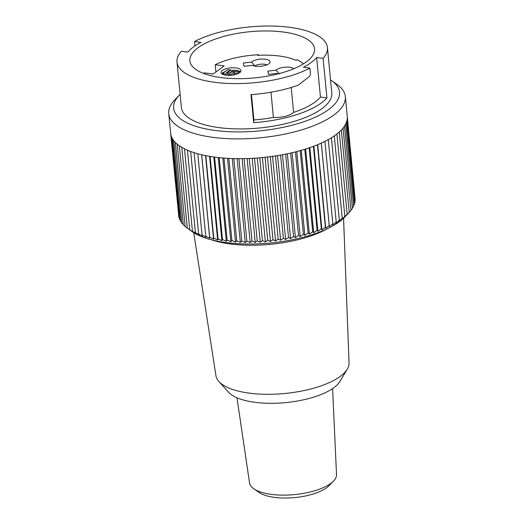 <?xml version="1.0" encoding="UTF-8"?>
<svg xmlns="http://www.w3.org/2000/svg" width="524" height="524" viewBox="0 0 524 524"><rect width="100%" height="100%" fill="white"/><g stroke="black" fill="none" stroke-linecap="round" stroke-linejoin="round"><path stroke-width="0.79" d="M343.567 218.246L349.043 362.949A66.869 24.779 174.5 0 1 347.255 369.184A66.869 24.779 174.5 0 1 340.246 376.389A66.869 24.779 174.5 0 1 275.277 394.146A66.869 24.779 174.5 0 1 218.908 381.544A66.869 24.779 174.5 0 1 215.96 375.76L193.723 232.676M327.552 228.621A75.784 28.08 174.5 0 1 230.265 243.948A75.784 28.08 174.5 0 1 211.427 239.802M278.021 73.884A9.707 3.596 174.5 0 1 276.823 73.419L268.576 74.382L267.771 71.146L276.017 70.183L279.443 73.95M347.255 369.184L339.807 381.538A57.948 21.471 174.5 0 1 333.736 387.78A57.948 21.471 174.5 0 1 277.425 403.172A57.948 21.471 174.5 0 1 228.569 392.247L218.908 381.544M236.979 397.781L249.562 482.971A43.689 16.185 -5.5 0 0 253.754 488.754A43.689 16.185 -5.5 0 0 291.403 494.859A43.689 16.185 -5.5 0 0 330.768 483.429A43.689 16.185 -5.5 0 0 333.5 481.071A43.689 16.185 -5.5 0 0 336.513 474.6L332.609 388.572M253.754 488.754L259.039 492.442A38.337 14.207 -5.5 0 0 292.071 497.8A38.337 14.207 -5.5 0 0 326.622 487.765A38.337 14.207 -5.5 0 0 329.02 485.702L333.5 481.071M180.118 94.405A83.362 30.89 -5.5 0 0 179.313 95.204A83.362 30.89 -5.5 0 0 220.663 131.085A83.362 30.89 -5.5 0 0 328.633 109.575A83.362 30.89 -5.5 0 0 331.482 80.552L336.768 84.246A88.707 32.868 174.5 0 1 345.355 96.593L347.261 116.374A88.707 32.868 174.5 0 1 347.307 118.011A88.707 32.868 174.5 0 1 347.078 119.989A88.707 32.868 174.5 0 1 346.534 121.987A88.707 32.868 174.5 0 1 345.683 123.998A88.707 32.868 174.5 0 1 344.523 126.009A88.707 32.868 174.5 0 1 343.063 128.013A88.707 32.868 174.5 0 1 341.301 130.011L349.239 212.436L344.641 217.185A83.362 30.89 174.5 0 1 339.428 221.678A83.362 30.89 174.5 0 1 264.306 243.49A83.362 30.89 174.5 0 1 192.465 231.837L187.31 228.235A88.707 32.868 -5.5 0 0 187.31 228.241L193.572 232.296L192.426 231.241A88.707 32.868 -5.5 0 0 192.432 231.241L196.317 233.671L195.387 232.617A88.707 32.868 -5.5 0 0 195.393 232.617L199.31 234.962L198.603 233.907A88.707 32.868 -5.5 0 0 198.609 233.907L202.546 236.167L202.054 235.099A88.707 32.868 -5.5 0 0 202.061 235.099L206.011 237.28L205.742 236.193A88.707 32.868 -5.5 0 0 205.749 236.193L209.692 238.289L209.646 237.189L213.576 239.199L213.746 238.073A88.707 32.868 -5.5 0 0 213.753 238.073L217.65 240.012L218.036 238.852A88.707 32.868 -5.5 0 0 218.043 238.852L221.901 240.713L222.504 239.52A88.707 32.868 -5.5 0 0 222.51 239.52L226.309 241.302L227.128 240.071A88.707 32.868 -5.5 0 0 227.134 240.071L230.861 241.78L231.89 240.509A88.707 32.868 -5.5 0 0 231.896 240.509L235.545 242.147L236.776 240.824A88.707 32.868 -5.5 0 0 236.782 240.824L240.339 242.396L241.774 241.027A88.707 32.868 -5.5 0 0 241.78 241.027L245.225 242.533L246.856 241.106A88.707 32.868 -5.5 0 0 246.863 241.106L250.19 242.553L252.011 241.066A88.707 32.868 -5.5 0 0 252.018 241.066L255.221 242.455L257.219 240.909A88.707 32.868 -5.5 0 0 257.225 240.909L260.29 242.245L262.459 240.627A88.707 32.868 -5.5 0 0 262.465 240.627L265.38 241.918L267.712 240.234A88.707 32.868 -5.5 0 0 267.725 240.234L270.482 241.479L272.965 239.723A88.707 32.868 -5.5 0 0 272.978 239.717L275.565 240.929L278.198 239.095A88.707 32.868 -5.5 0 0 278.205 239.095L280.622 240.261L283.392 238.355A88.707 32.868 -5.5 0 0 283.399 238.355L285.632 239.494L288.528 237.503A88.707 32.868 -5.5 0 0 288.534 237.503L290.578 238.617L293.584 236.547A88.707 32.868 -5.5 0 0 293.591 236.547L295.438 237.634L298.549 235.486A88.707 32.868 -5.5 0 0 298.556 235.486L300.2 236.56L303.396 234.326A88.707 32.868 -5.5 0 0 303.403 234.326L304.844 235.387L308.119 233.069A88.707 32.868 -5.5 0 0 308.125 233.069L309.357 234.123L312.697 231.726A88.707 32.868 -5.5 0 0 312.704 231.719L313.712 232.774L317.105 230.291A88.707 32.868 -5.5 0 0 317.112 230.291L317.911 231.346L321.343 228.778A88.707 32.868 -5.5 0 0 321.35 228.772L321.926 229.839L325.384 227.187A88.707 32.868 -5.5 0 0 325.391 227.18L325.751 228.261L329.223 225.523A88.707 32.868 -5.5 0 0 329.229 225.523L329.36 226.617L332.838 223.8A88.707 32.868 -5.5 0 0 332.838 223.794L332.76 224.914L336.218 222.012A88.707 32.868 -5.5 0 0 336.225 222.012L335.917 223.159L339.356 220.178A88.707 32.868 -5.5 0 0 339.356 220.172L338.838 221.351L342.231 218.292A88.707 32.868 -5.5 0 0 342.238 218.292L341.504 219.51L344.844 216.373A88.707 32.868 -5.5 0 0 344.851 216.373L349.233 212.443A88.707 32.868 -5.5 0 0 349.239 212.436L341.301 130.018A88.707 32.868 174.5 0 1 339.251 131.989A88.707 32.868 174.5 0 1 336.912 133.941A88.707 32.868 174.5 0 1 335.635 134.91A88.707 32.868 174.5 0 1 334.299 135.867A88.707 32.868 174.5 0 1 331.423 137.747A88.707 32.868 174.5 0 1 328.286 139.581A88.707 32.868 174.5 0 1 324.906 141.369A88.707 32.868 174.5 0 1 321.291 143.091A88.707 32.868 174.5 0 1 317.452 144.755A88.707 32.868 174.5 0 1 313.411 146.347A88.707 32.868 174.5 0 1 309.18 147.86L317.112 230.291L309.173 147.866A88.707 32.868 174.5 0 1 304.765 149.294A88.707 32.868 174.5 0 1 300.187 150.643A88.707 32.868 174.5 0 1 295.471 151.901A88.707 32.868 174.5 0 1 290.617 153.06A88.707 32.868 174.5 0 1 285.652 154.122A88.707 32.868 174.5 0 1 280.595 155.078A88.707 32.868 174.5 0 1 275.46 155.929A88.707 32.868 174.5 0 1 270.273 156.663L278.205 239.095L270.266 156.669A88.707 32.868 174.5 0 1 265.039 157.292A88.707 32.868 174.5 0 1 259.786 157.809A88.707 32.868 174.5 0 1 254.526 158.202A88.707 32.868 174.5 0 1 249.286 158.477A88.707 32.868 174.5 0 1 244.079 158.641A88.707 32.868 174.5 0 1 238.924 158.68A88.707 32.868 174.5 0 1 233.842 158.595A88.707 32.868 174.5 0 1 228.85 158.399A88.707 32.868 174.5 0 1 223.964 158.078L231.896 240.509L223.951 158.078A88.707 32.868 174.5 0 1 219.196 157.645A88.707 32.868 174.5 0 1 214.578 157.095A88.707 32.868 174.5 0 1 210.111 156.427L218.043 238.852L210.104 156.427A88.707 32.868 174.5 0 1 205.814 155.648A88.707 32.868 174.5 0 1 201.714 154.763L209.646 237.189L201.707 154.757A88.707 32.868 174.5 0 1 197.81 153.768A88.707 32.868 174.5 0 1 194.122 152.674A88.707 32.868 174.5 0 1 190.671 151.482A88.707 32.868 174.5 0 1 187.454 150.192A88.707 32.868 174.5 0 1 184.494 148.816A88.707 32.868 174.5 0 1 181.795 147.355A88.707 32.868 174.5 0 1 179.372 145.81A88.707 32.868 174.5 0 1 177.23 144.198A88.707 32.868 174.5 0 1 175.383 142.515L183.315 224.94A88.707 32.868 -5.5 0 0 183.315 224.94L185.142 226.342M170.667 133.476L178.743 215.875M183.315 224.934L175.376 142.508A88.707 32.868 174.5 0 1 173.824 140.766A88.707 32.868 174.5 0 1 172.566 138.965A88.707 32.868 174.5 0 1 171.617 137.111L179.555 219.536L171.617 137.105A88.707 32.868 174.5 0 1 170.981 135.212A88.707 32.868 174.5 0 1 170.66 133.378A88.707 32.868 174.5 0 1 170.654 133.279M178.913 217.637L170.981 135.212L178.913 217.637L179.418 218.135M180.505 221.39L172.566 138.965L180.505 221.383A88.707 32.868 -5.5 0 0 180.505 221.39L181.684 222.405M181.763 223.191L173.824 140.766L181.756 223.191A88.707 32.868 -5.5 0 0 181.763 223.191L183.262 224.416M185.168 226.623L177.23 144.198L185.168 226.623L187.304 228.176M179.372 145.81L187.31 228.235L179.372 145.81M181.795 147.349L189.734 229.781L181.795 147.355M184.494 148.816L192.426 231.241L184.494 148.816M187.448 150.192L195.387 232.617L187.454 150.192M190.664 151.475L198.603 233.907L190.671 151.482M194.122 152.674L202.054 235.099L194.122 152.674M197.803 153.768L205.742 236.193L197.81 153.768M205.808 155.648L213.746 238.073L205.814 155.648M214.565 157.089L222.504 239.52L214.578 157.095M219.189 157.645L227.128 240.071L219.196 157.645M228.844 158.399L236.776 240.824L228.85 158.399M241.78 241.027L233.842 158.595L241.774 241.027M238.918 158.68L246.856 241.106L238.924 158.68M244.073 158.641L252.011 241.066L244.079 158.641M249.28 158.477L257.219 240.909L249.286 158.477M254.52 158.202L262.459 240.627L254.526 158.202M267.725 240.234L259.786 157.809L267.712 240.234M265.033 157.292L272.965 239.723L265.039 157.292M275.454 155.929L283.392 238.355L275.46 155.929M280.589 155.078L288.528 237.503L280.595 155.078M293.591 236.547L285.652 154.122L293.584 236.547M290.61 153.06L298.549 235.486L290.617 153.06M295.457 151.901L303.396 234.326L295.471 151.901M300.18 150.643L308.119 233.069L300.187 150.643M312.704 231.719L304.765 149.294L312.697 231.726M321.35 228.772L313.411 146.347L321.343 228.778M325.391 227.18L317.452 144.755L325.384 227.187M321.284 143.098L329.223 225.523L321.291 143.091M332.838 223.794L324.906 141.369L332.838 223.8M328.279 139.587L336.218 222.012L328.286 139.581M331.417 137.753L339.356 220.178L331.423 137.747M334.299 135.867L342.231 218.292L334.299 135.867M345.355 96.593A88.707 32.868 174.5 0 1 333.736 115.129A88.707 32.868 174.5 0 1 235.866 138.886A88.707 32.868 174.5 0 1 168.754 113.597A88.707 32.868 174.5 0 1 174.833 99.835L179.313 95.204M336.906 133.948L344.844 216.373L336.912 133.941M339.244 131.996L347.183 214.421L339.251 131.989M343.056 128.02L350.995 210.445L343.063 128.013M344.523 126.009L352.456 208.441A88.707 32.868 -5.5 0 0 352.462 208.434L344.523 126.009M345.683 123.998L353.621 206.423L345.683 123.998M346.534 121.994L354.473 204.419A88.707 32.868 -5.5 0 0 354.473 204.412L346.534 121.987M347.078 119.996L355.017 202.421A88.707 32.868 -5.5 0 0 355.017 202.415L347.078 119.989M347.307 118.011L355.246 200.437L347.307 118.011M347.288 116.688L355.069 198.629M354.879 200.98L355.246 200.437M354.368 203.305L355.017 202.421M353.543 205.611L354.473 204.419M352.41 207.884L353.621 206.423M350.969 210.137L352.456 208.441M349.226 212.351L350.995 210.445M179.555 219.536L180.4 220.316M323.112 58.361L326.924 97.922A75.561 27.995 174.5 0 1 321.336 102.927A75.561 27.995 174.5 0 1 253.668 122.668L250.97 94.641A75.561 27.995 174.5 0 0 298.149 85.216L309.743 76.216L310.463 74.172L309.874 68.094A75.561 27.995 174.5 0 1 227.75 83.421A75.561 27.995 174.5 0 1 177.001 62.055A75.561 27.995 174.5 0 1 181.317 51.267L187.788 52.112A68.205 25.27 174.5 0 1 201.026 42.379L194.555 41.534A75.561 27.995 174.5 0 1 276.679 26.2A75.561 27.995 174.5 0 1 327.421 47.573A75.561 27.995 174.5 0 1 323.112 58.361L316.64 57.509A68.205 25.27 174.5 0 1 303.403 67.242L309.874 68.094M194.974 45.896L194.555 41.534M177.001 62.055L181.369 107.387A75.561 27.995 -5.5 0 0 238.531 128.93A75.561 27.995 -5.5 0 0 321.893 108.697A75.561 27.995 -5.5 0 0 331.79 92.905L327.421 47.573M331.482 80.552A83.362 30.89 -5.5 0 0 330.539 79.917M306.35 61.898A62.631 23.207 174.5 0 1 237.254 78.672A62.631 23.207 174.5 0 1 189.871 60.817A62.631 23.207 174.5 0 1 249.987 31.709A62.631 23.207 174.5 0 1 314.557 48.811A62.631 23.207 174.5 0 1 306.35 61.898M270.974 92.211L273.404 117.461A68.205 25.27 174.5 0 1 253.898 119.911L253.668 122.668M251.461 94.608L253.898 119.911M291.213 87.495L293.61 112.391A16.047 5.947 174.5 0 1 273.404 117.461M316.64 57.509L320.452 97.078A68.205 25.27 174.5 0 1 293.61 112.391M326.924 97.922L320.452 97.078M329.36 226.617L321.317 143.078M325.751 228.261L317.701 144.657M321.926 229.839L313.869 146.176M317.911 231.346L309.848 147.63M313.712 232.774L305.649 149.019M309.357 234.123L301.287 150.329M304.844 235.387L296.774 151.567M300.2 236.56L292.13 152.713M295.438 237.634L287.362 153.768M290.578 238.617L282.502 154.731M285.632 239.494L277.556 155.595M280.622 240.261L272.546 156.355M275.565 240.929L267.489 157.017M270.482 241.479L262.4 157.567M265.38 241.918L257.304 158.006M260.29 242.245L252.208 158.34M255.221 242.455L247.138 158.562M250.19 242.553L242.114 158.667M245.225 242.533L237.149 158.667M240.339 242.396L232.263 158.549M235.545 242.147L227.475 158.32M230.861 241.78L222.792 157.986M226.309 241.302L218.246 157.541M221.901 240.713L213.838 156.99M217.65 240.012L209.593 156.342M213.576 239.199L205.526 155.589M209.692 238.289L201.648 154.744M258.489 55.315L258.43 54.732L257.579 55.361A51.038 18.91 174.5 0 1 296.106 60.404L296.964 59.775A52.603 19.493 174.5 0 1 303.416 63.876M227.095 73.059L230.822 70.026L239.448 71.159L239.606 72.751M234.352 71.906L230.553 74.696L222.464 73.635L227.894 69.646L230.278 69.954L226.224 72.941L229.61 73.386L232.04 71.598L234.352 71.906L234.51 73.55L232.328 75.155M230.278 69.954L230.324 70.393M227.069 72.784L229.407 73.36M239.448 71.159L238.125 72.129L231.811 71.303L229.381 73.085M231.811 71.303L231.85 71.742M222.464 73.635L222.523 74.244M230.553 74.696L230.619 75.332M237.837 73.72L234.483 73.281M238.125 72.129L238.263 73.53M240.529 71.899A10.028 3.714 -5.5 0 0 239.461 71.238M239.186 71.12A10.028 3.714 -5.5 0 0 232.427 70.236M225.34 71.519A10.028 3.714 -5.5 0 0 221.711 73.714M226.034 75.22A10.028 3.714 174.5 0 1 221.017 72.528A10.028 3.714 174.5 0 1 230.645 67.871A10.028 3.714 174.5 0 1 240.981 70.609A10.028 3.714 174.5 0 1 236.167 74.336A10.028 3.714 174.5 0 1 226.034 75.22M244.066 66.299L243.26 63.063L251.513 62.101A9.707 3.596 174.5 0 1 263.245 59.029A9.707 3.596 174.5 0 1 269.945 62.638A9.707 3.596 174.5 0 1 262.249 66.116A9.707 3.596 174.5 0 1 252.319 65.336L244.066 66.299M254.965 66.142L251.513 62.101M227.96 78.148L227.527 78.259M266.834 64.904A7.133 2.64 -5.5 0 0 254.939 65.867M203.685 73.478A52.603 19.493 174.5 0 1 204.17 72.836L213.157 74.008L224.187 65.9L215.2 64.721L215.901 71.991M276.017 70.183A9.707 3.596 174.5 0 1 284.951 67.19A9.707 3.596 174.5 0 1 293.912 68.683M215.2 64.721A52.603 19.493 174.5 0 1 258.43 54.732M168.754 113.597L170.66 133.378"/></g></svg>

